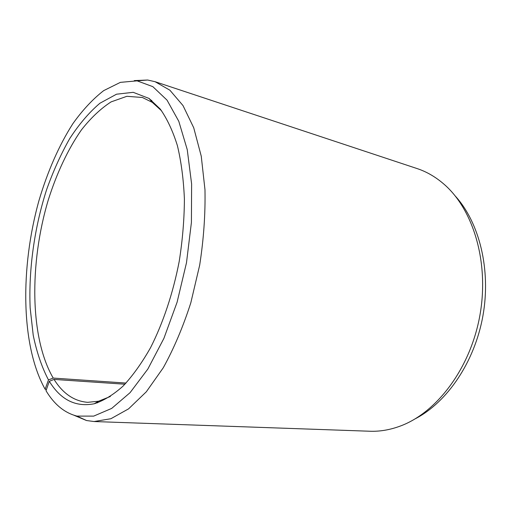 <?xml version="1.0" encoding="UTF-8"?>
<svg xmlns="http://www.w3.org/2000/svg" width="511" height="511" viewBox="0 0 511 511"><rect width="100%" height="100%" fill="white"/><g stroke="black" fill="none" stroke-linecap="round" stroke-linejoin="round"><path stroke-width="0.77" d="M455.282 196.045C479.324 222.451 491.212 269.61 482.901 315.951C474.572 362.293 447.023 402.368 415.296 418.765M134.259 80.597L147.66 80.023L155.076 81.703L417.085 168.566C426.659 171.722 435.64 176.947 444.027 184.228C473.327 209.504 489.417 262.558 479.893 315.415C470.439 368.278 436.899 412.428 400.63 425.931C390.238 429.84 379.999 431.61 369.926 431.239L94.062 421.537L86.531 420.534L74.159 415.334M46.348 389.778L45.128 389.235C20.727 345.685 20.172 267.483 39.047 200.299C47.536 171.632 59.008 145.36 72.881 123.662C82.526 110.127 92.791 99.115 103.682 90.632L120.379 82.36L137.133 80.853L152.84 86.659L167.027 100.13L178.793 121.299L187.243 149.64L191.619 183.966L191.414 222.451L186.489 262.737L177.093 302.218L163.903 338.371L147.858 369.031L130.075 392.665L111.679 408.417L93.692 416.114L76.95 416.095C64.546 412.901 54.236 404.444 46.016 390.73L49.305 381.295L54.057 379.418L124.94 384.215M155.076 81.703L169.876 90.192L183.015 105.585L193.726 127.776L201.251 156.181L204.975 189.683C205.454 214.064 203.691 239.199 199.686 265.107L190.814 302.819C183.053 326.925 173.868 348.579 163.264 367.773L146.325 391.784L128.568 408.864L110.887 418.726L94.062 421.537M45.128 389.235L48.468 379.922C41.806 367.141 36.722 352.245 33.215 335.216L30.155 307.89C28.52 269.584 34.416 227.644 46.597 189.709C53.208 171.14 60.924 154.086 69.739 138.551C79.103 124.16 89.169 112.382 99.945 103.222L116.534 94.196L133.211 92.325L149.097 98.451L160.288 109.099C167.071 118.712 172.775 130.873 177.381 145.578C181.226 161.604 183.564 179.418 184.401 199.028C184.292 219.347 182.561 240.144 179.208 261.428C173.069 293.148 163.079 323.003 150.541 347.691C141.809 363.097 132.617 375.93 122.966 386.195C113.25 394.85 103.695 400.701 94.286 403.754C75.711 407.382 60.713 399.896 49.305 381.295M48.468 379.922L53.227 378.076C29.753 337.975 29.383 263.216 48.194 200.255C56.619 173.446 67.931 149.238 81.453 129.871C90.824 117.932 100.712 108.6 111.111 101.881L126.869 96.311L142.39 97.486L152.246 102.334L161.636 110.861M110.357 396.485L98.585 401.212L87.662 402.329C74.108 401.205 62.904 393.566 54.057 379.418M53.227 378.076L126.025 383.071M76.95 416.095L86.531 420.534M137.133 80.853L147.66 80.023M152.246 102.334L149.097 98.451M98.585 401.212L94.286 403.754M95.979 402.751L97.486 402.828M150.336 99.984L151.78 100.437"/></g></svg>
